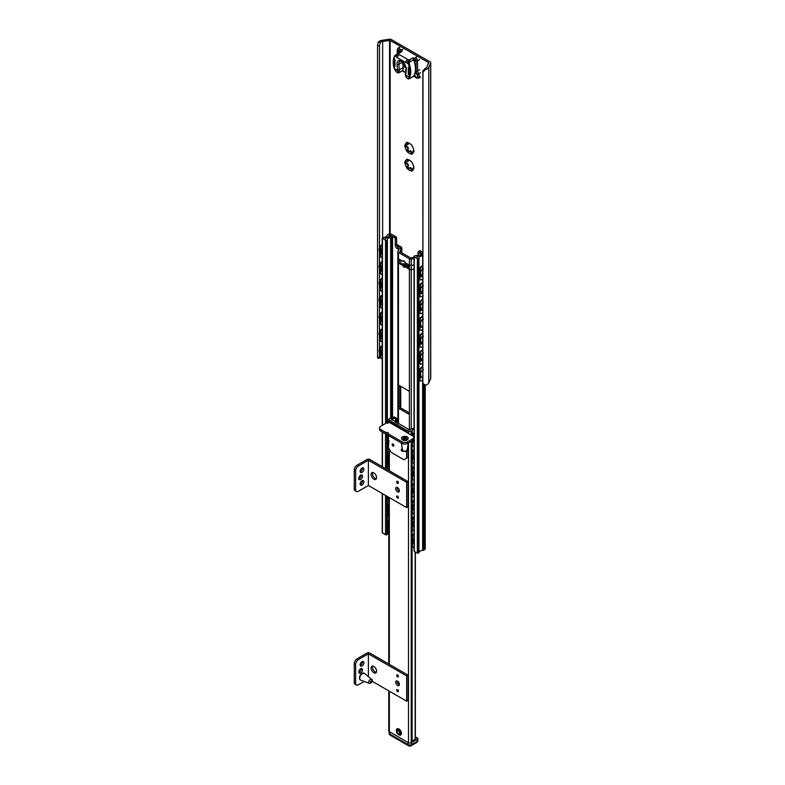 <?xml version="1.0" encoding="UTF-8"?>
<svg xmlns="http://www.w3.org/2000/svg" width="785" height="785" viewBox="0 0 785 785"><rect width="100%" height="100%" fill="white"/><g stroke="black" fill="none" stroke-linecap="round" stroke-linejoin="round"><path stroke-width="1.18" d="M425.529 69.541L422.997 72.004L422.86 70.895L425.382 68.295L425.529 69.541A6.182 3.572 0 0 0 428.796 67.255L430.651 63.271A2.581 1.492 0 0 0 430.739 62.888A2.581 1.492 0 0 0 429.984 61.838L391.529 39.633A2.581 1.492 0 0 0 389.036 39.25L382.138 40.32A6.182 3.572 0 0 0 378.174 42.204L380.342 42.292L379.489 45.854L379.489 357.263L380.342 357.911A4.249 2.453 0 0 1 380.499 357.793M407.955 161.367A1.806 1.04 -120 0 0 407.984 161.357A1.806 1.04 -120 0 0 408.19 161.17A1.806 1.04 -120 0 0 408.171 159.649M406.934 166.852L407.955 166.263A1.806 1.04 -120 0 0 407.984 166.253A1.806 1.04 -120 0 0 408.19 164.585A1.806 1.04 -120 0 0 406.709 163.064L406.237 162.446A6.447 3.719 60 0 1 406.198 161.73M409.005 168.206A6.447 3.719 60 0 1 407.974 166.92L407.915 166.283M412.37 170.188L413.322 167.548L413.901 168.451A6.447 3.719 -120 0 0 413.901 167.058L413.616 166.538A6.123 3.532 -120 0 0 412.292 163.113L412.164 162.583A6.447 3.719 -120 0 0 411.124 161.288L410.712 161.161A6.123 3.532 -120 0 0 408.053 159.62L407.65 159.286A6.447 3.719 -120 0 0 406.61 159.375L408.19 161.17L404.874 161.847A6.447 3.719 -120 0 0 404.874 163.231L408.19 164.585L406.61 167.715A6.447 3.719 -120 0 0 407.65 169.011L410.751 167.774L411.124 171.012A6.447 3.719 -120 0 0 412.164 170.924L411.997 169.638A1.806 1.04 -120 0 0 410.751 167.774A1.806 1.04 -120 0 0 409.849 167.686A1.806 1.04 -120 0 0 409.711 167.804M407.955 144.538A1.806 1.04 -120 0 0 407.984 144.528A1.806 1.04 -120 0 0 408.19 144.332A1.806 1.04 -120 0 0 408.171 142.821M406.934 150.023L407.955 149.435A1.806 1.04 -120 0 0 407.984 149.415A1.806 1.04 -120 0 0 408.19 147.757A1.806 1.04 -120 0 0 406.709 146.226L406.237 145.608A6.447 3.719 60 0 1 406.198 144.901M409.005 151.377A6.447 3.719 60 0 1 407.974 150.092L407.915 149.454M412.37 153.36L413.322 150.72L413.901 151.613A6.447 3.719 -120 0 0 413.901 150.229L413.616 149.709A6.123 3.532 -120 0 0 412.292 146.285L412.164 145.745A6.447 3.719 -120 0 0 411.124 144.46L410.712 144.322A6.123 3.532 -120 0 0 408.053 142.792L407.65 142.448A6.447 3.719 -120 0 0 406.61 142.546L408.19 144.332L404.874 145.019A6.447 3.719 -120 0 0 404.874 146.402L408.19 147.757L406.61 150.877A6.447 3.719 -120 0 0 407.65 152.172L410.751 150.946L411.124 154.184A6.447 3.719 -120 0 0 412.164 154.086L411.997 152.81A1.806 1.04 -120 0 0 410.751 150.946A1.806 1.04 -120 0 0 409.849 150.857A1.806 1.04 -120 0 0 409.711 150.965M408.043 152.31L408.053 152.3A6.123 3.532 -120 0 0 410.712 153.84M413.322 150.72L413.921 151.407M407.984 149.415L406.483 150.347A6.123 3.532 -120 0 1 405.158 146.923M413.322 167.548L413.921 168.235M407.984 166.253L406.483 167.176A6.123 3.532 -120 0 1 405.158 163.751M412.292 153.693A6.123 3.532 -120 0 0 413.616 151.809M406.483 142.929A6.123 3.532 -120 0 0 405.158 144.823M406.483 159.767A6.123 3.532 -120 0 0 405.158 161.661M408.053 169.138A6.123 3.532 -120 0 0 410.712 170.669M412.292 170.531A6.123 3.532 -120 0 0 413.616 168.638M380.342 42.292A4.249 2.453 180 0 1 382.638 41.399L390.155 40.428L428.61 62.623L426.932 66.97A4.249 2.453 180 0 1 425.382 68.295M379.489 45.854L377.556 45.775L378.174 42.204M377.556 45.775L377.556 357.185L379.489 357.263M377.683 358.274L380.342 357.911M422.86 70.895L422.86 382.305L422.997 72.004M430.739 62.888L430.739 378.507A2.581 1.492 180 0 1 430.651 378.89L428.796 382.874A6.182 3.572 180 0 1 425.529 385.16L423.007 383.629L422.86 382.305M378.174 357.823L377.556 357.185M389.34 420.269L408.475 431.318A1.933 1.119 0 0 0 411.212 431.318L411.389 431.21A2.581 1.492 0 0 0 412.115 430.406A3.611 2.08 180 0 1 413.126 429.267L411.752 428.482A5.544 3.199 0 0 0 410.202 430.219L391.244 419.268A5.544 3.199 0 0 0 394.266 418.376L392.892 417.591A3.611 2.08 180 0 1 390.93 418.17A2.581 1.492 0 0 0 389.527 418.591L389.34 418.699A1.933 1.119 0 0 0 388.771 419.484A1.933 1.119 0 0 0 389.34 420.269L389.34 422.379L412.576 435.793A3.866 2.227 -0 0 1 413.705 437.373A3.866 2.227 -0 0 1 412.576 438.943L407.562 441.837L407.562 443.417A3.866 2.227 180 0 1 402.097 443.417L387.976 435.263L387.976 433.683A1.285 0.746 -0 0 0 388.349 433.163A1.285 0.746 -0 0 0 387.554 432.476A1.285 0.746 -0 0 0 386.151 432.633L386.151 434.213A1.285 0.746 180 0 1 387.976 434.213M415.167 551.855L415.167 739.127L413.126 740.677A3.611 2.08 0 0 0 412.115 741.815A2.581 1.492 180 0 1 411.389 742.62L411.212 742.728A1.933 1.119 180 0 1 408.475 742.728L389.34 731.679A1.933 1.119 180 0 1 388.771 730.894L388.771 690.849M396.386 730.943A3.611 2.08 60 0 1 398.908 729A3.611 2.08 60 0 1 401.459 733.416A3.611 2.08 60 0 1 398.908 734.888A3.611 2.08 60 0 1 398.515 734.632M400.507 734.367A2.963 1.707 -120 0 0 400.85 734.25A2.963 1.707 -120 0 0 401.449 733.141M399.143 729.147A2.963 1.707 -120 0 0 397.887 729.118A2.963 1.707 -120 0 0 397.612 729.353M415.167 739.127L415.304 737.733L415.167 739.127M411.752 428.482L413.616 428.757M394.266 418.376L395.493 418.297L395.346 419.004L395.493 418.297L393.834 417.257M414.038 429.091L413.126 429.267M392.892 417.591L393.913 417.375M406.65 701.172L406.65 675.924L368.391 653.827L358.362 659.616A3.866 2.227 120 0 0 355.634 664.355L355.634 683.284A3.866 2.227 120 0 0 356.429 685.06L355.065 684.265A3.866 2.227 -60 0 1 354.261 682.499L354.261 663.56A3.866 2.227 -60 0 1 356.998 658.831L367.017 653.041A1.933 1.119 180 0 1 369.755 653.041L408.023 675.129L408.023 700.387L406.65 701.172L372.168 681.262M356.429 685.06A3.866 2.227 120 0 0 358.362 684.863L364.269 681.458M360.639 668.771A2.64 1.521 120 0 0 358.912 671.096A2.64 1.521 120 0 0 359.324 673.216A2.64 1.521 120 0 0 361.963 671.685A2.64 1.521 120 0 0 361.963 668.643A2.64 1.521 120 0 0 360.639 668.771M362.013 661.667A2.64 1.521 120 0 0 360.286 663.992A2.64 1.521 120 0 0 360.688 666.112A2.64 1.521 120 0 0 363.327 664.591A2.64 1.521 120 0 0 363.327 661.539A2.64 1.521 120 0 0 362.013 661.667M397.809 689.868L398.358 690.81M397.544 691.644A1.207 0.697 -120 0 0 398.368 691.389A1.207 0.697 -120 0 0 397.544 689.662A1.207 0.697 -120 0 0 397.318 689.564A1.207 0.697 -120 0 0 396.69 690.29A1.207 0.697 -120 0 0 397.544 691.644M398.358 676.081L397.809 675.139M397.544 676.915A1.207 0.697 -120 0 0 398.368 676.66A1.207 0.697 -120 0 0 397.544 674.933A1.207 0.697 -120 0 0 397.318 674.835A1.207 0.697 -120 0 0 396.69 675.561A1.207 0.697 -120 0 0 397.544 676.915M376.349 672.352A3.866 2.227 60 0 1 373.287 669.939A3.866 2.227 60 0 1 372.728 666.082M373.856 666.455A3.866 2.227 -120 0 0 371.923 666.259A3.866 2.227 -120 0 0 371.923 670.724A3.866 2.227 -120 0 0 375.789 672.961A3.866 2.227 -120 0 0 376.378 669.86A3.866 2.227 -120 0 0 373.856 666.455M399.359 684.854A2.64 1.521 60 0 1 397.092 680.938M397.544 681.135A2.64 1.521 -120 0 0 396.219 680.997A2.64 1.521 -120 0 0 396.219 684.049A2.64 1.521 -120 0 0 398.858 685.58A2.64 1.521 -120 0 0 399.271 683.46A2.64 1.521 -120 0 0 397.544 681.135M361.09 668.575A2.64 1.521 -60 0 1 358.833 672.49M362.454 661.47A2.64 1.521 -60 0 1 360.197 665.386M368.391 653.827L368.391 676.67L368.391 653.827M406.65 675.924L408.023 675.129M371.119 682.499A0.962 0.559 120 0 0 371.707 680.978A0.962 0.559 120 0 0 371.119 682.499M371.599 679.339L364.583 673.491A3.866 2.227 120 0 0 364.397 673.363A3.866 2.227 120 0 0 362.464 673.559A3.866 2.227 120 0 0 359.942 676.964A3.866 2.227 120 0 0 360.531 680.065A3.866 2.227 120 0 0 360.737 680.153L369.303 683.303A2.306 1.325 120 0 1 368.803 681.508A2.306 1.325 120 0 1 370.334 679.378A2.306 1.325 120 0 1 371.599 679.339C372.551 678.525 372.689 683.578 369.303 683.303M356.429 491.479L355.065 490.694A3.866 2.227 -60 0 1 354.261 488.918L354.261 469.979A3.866 2.227 -60 0 1 356.998 465.25L367.017 459.46A1.933 1.119 180 0 1 369.755 459.46L408.023 481.558L408.023 506.806L406.65 507.591L368.391 485.503L368.391 460.255L358.362 466.035A3.866 2.227 120 0 0 355.634 470.774L355.634 489.712A3.866 2.227 120 0 0 356.429 491.479A3.866 2.227 120 0 0 358.362 491.282L368.391 485.503L368.391 460.255L406.65 482.343L406.65 507.591M360.639 475.19A2.64 1.521 120 0 0 358.912 477.515A2.64 1.521 120 0 0 359.324 479.635A2.64 1.521 120 0 0 361.963 478.114A2.64 1.521 120 0 0 361.963 475.062A2.64 1.521 120 0 0 360.639 475.19M362.013 468.086A2.64 1.521 120 0 0 360.286 470.421A2.64 1.521 120 0 0 360.688 472.531A2.64 1.521 120 0 0 363.327 471.01A2.64 1.521 120 0 0 363.327 467.958A2.64 1.521 120 0 0 362.013 468.086M362.013 480.714A2.64 1.521 120 0 0 360.286 483.04A2.64 1.521 120 0 0 360.688 485.159A2.64 1.521 120 0 0 363.327 483.629A2.64 1.521 120 0 0 363.327 480.587A2.64 1.521 120 0 0 362.013 480.714M397.809 496.287L398.358 497.239M397.544 498.063A1.207 0.697 -120 0 0 398.368 497.808A1.207 0.697 -120 0 0 397.544 496.081A1.207 0.697 -120 0 0 397.318 495.992A1.207 0.697 -120 0 0 396.69 496.719A1.207 0.697 -120 0 0 397.544 498.063M398.358 482.5L397.809 481.558M397.544 483.334A1.207 0.697 -120 0 0 398.368 483.079A1.207 0.697 -120 0 0 397.544 481.352A1.207 0.697 -120 0 0 397.318 481.264A1.207 0.697 -120 0 0 396.69 481.99A1.207 0.697 -120 0 0 397.544 483.334M376.349 478.772A3.866 2.227 60 0 1 373.287 476.358A3.866 2.227 60 0 1 372.728 472.501M373.856 472.874A3.866 2.227 -120 0 0 371.923 472.688A3.866 2.227 -120 0 0 371.923 477.152A3.866 2.227 -120 0 0 375.789 479.38A3.866 2.227 -120 0 0 376.378 476.279A3.866 2.227 -120 0 0 373.856 472.874M399.359 491.273A2.64 1.521 60 0 1 397.092 487.357M397.544 487.554A2.64 1.521 -120 0 0 396.219 487.416A2.64 1.521 -120 0 0 396.219 490.468A2.64 1.521 -120 0 0 398.858 491.999A2.64 1.521 -120 0 0 399.271 489.879A2.64 1.521 -120 0 0 397.544 487.554M361.09 474.994A2.64 1.521 -60 0 1 358.833 478.909M362.454 467.889A2.64 1.521 -60 0 1 360.197 471.805M362.454 480.518A2.64 1.521 -60 0 1 360.197 484.433M406.65 482.343L408.023 481.558M393.805 445.154L393.256 444.212M392.127 444.506A1.207 0.697 -120 0 0 392.873 445.909A1.207 0.697 -120 0 0 393.815 445.733A1.207 0.697 -120 0 0 393.844 445.487A1.207 0.697 -120 0 0 392.765 443.908A1.207 0.697 -120 0 0 392.127 444.506M402.469 449.579A1.207 0.697 -120 0 0 401.871 449.167A1.207 0.697 -120 0 0 401.243 449.766A1.207 0.697 -120 0 0 401.979 451.169A1.207 0.697 -120 0 0 402.921 450.992A1.207 0.697 -120 0 0 402.95 450.845M402.362 449.471L402.607 450.266M402.097 443.417L402.097 441.837L387.976 433.683M386.151 434.213L380.686 431.053A3.866 2.227 180 0 1 379.557 429.474L379.557 427.903A3.866 2.227 -0 0 0 380.686 429.474L380.686 431.053M413.705 437.373L413.705 438.943A3.866 2.227 180 0 1 412.576 440.522L407.562 443.417M379.557 427.903A3.866 2.227 -0 0 1 380.686 426.324L386.151 423.164L389.34 422.379A1.933 1.119 120 0 1 390.312 422.281L406.709 431.75A1.933 1.119 -60 0 1 407.111 432.633M402.097 441.837A3.866 2.227 -0 0 0 407.562 441.837M386.151 432.633L380.686 429.474M388.889 440.522L388.428 447.627L391.165 452.356L403.922 459.725L406.65 458.146L406.65 451.306L408.023 450.521L407.562 449.726M388.428 435.528L388.428 440.787M406.65 458.146L408.023 457.361L408.023 450.521M408.023 444.81L408.023 449.471L407.121 449.982A2.306 1.325 180 0 1 405.943 451.041A2.306 1.325 180 0 1 402.538 450.011L401.321 442.975M405.747 431.848A1.933 1.119 -60 0 1 406.709 431.75M403.421 438.423A1.482 0.854 180 0 1 404.118 437.932A1.482 0.854 180 0 1 406.237 438.423M405.551 438.903A1.482 0.854 180 0 1 403.353 438.158A1.482 0.854 180 0 1 404.118 437.412A1.482 0.854 180 0 1 406.316 438.158A1.482 0.854 180 0 1 405.551 438.903M408.033 438.472A3.218 1.864 180 0 1 408.053 438.687A3.218 1.864 180 0 1 406.385 440.316A3.218 1.864 180 0 1 401.606 438.687A3.218 1.864 180 0 1 401.626 438.472M414.038 257.48A1.933 1.119 0 0 0 413.989 257.49L410.751 257.99L399.82 251.681L400.684 249.816A1.933 1.119 0 0 0 400.752 249.522A1.933 1.119 0 0 0 400.183 248.737L398.456 247.736A2.581 1.492 60 0 1 396.631 244.577L396.631 238.267L395.267 239.052L395.267 245.371A2.581 1.492 -120 0 0 397.082 248.521L398.819 249.522L397.956 251.386A1.933 1.119 0 0 0 397.887 251.681A1.933 1.119 0 0 0 398.456 252.466L409.387 258.785A1.933 1.119 0 0 0 411.252 259.07L414.038 258.638M418.042 254.919L418.042 252.201L419.838 250.611L422.86 252.358M396.631 238.267L396.209 236.972L394.835 237.757L395.267 239.052M408.102 264.349A2.061 1.187 0 0 0 408.426 264.594L409.338 265.124A1.933 1.119 0 0 0 411.222 265.409L414.038 264.957L411.252 265.379A1.933 1.119 180 0 1 409.387 265.095L404.834 262.465A1.285 0.746 -120 0 0 404.265 261.17A1.285 0.746 -120 0 0 403.274 260.826A1.285 0.746 -120 0 0 403.009 261.415L398.456 258.785A1.933 1.119 180 0 1 397.887 257.99L397.887 251.681M418.464 251.396L422.86 253.928M422.86 254.428L422.399 254.693A6.182 3.572 0 0 0 420.152 255.125L417.806 256.469A6.182 3.572 0 0 0 417.394 256.989L416.864 256.685A5.544 3.199 0 0 0 417.787 256.459L420.122 255.105A5.544 3.199 0 0 0 420.74 253.908L421.447 253.467L420.23 252.731L419.367 253.123A1.933 1.119 0 0 0 418.807 253.81A3.611 2.08 180 0 1 415.255 255.704A0.903 0.52 0 0 0 414.627 255.861L414.303 256.047A0.903 0.52 0 0 0 414.303 256.783L417.355 258.54L418.945 258.098A4.249 2.453 180 0 1 422.644 255.792A1.933 1.119 0 0 0 422.86 255.773M405.286 266.409A1.285 0.746 60 0 1 404.373 264.83L402.685 263.858L405.963 263.907A1.285 0.746 -120 0 0 406.385 265.036M407.827 265.379L407.523 265.556A1.285 0.746 -120 0 0 407.788 264.967L407.788 264.172M403.009 261.415L403.922 260.885M404.373 264.83L403.009 265.624A1.285 0.746 -120 0 0 403.568 266.92A1.285 0.746 -120 0 0 404.56 267.263A1.285 0.746 -120 0 0 404.834 266.674L406.198 265.879L407.827 266.822M397.887 257.774A1.933 1.119 0 0 0 397.838 258.02L397.838 262.229A1.933 1.119 180 0 0 398.407 263.014L399.32 263.544A2.061 1.187 180 0 0 399.742 263.731L403.009 265.624M409.387 269.353L409.387 392.392A1.285 0.746 -120 0 0 408.475 390.812L399.369 385.553A1.285 0.746 -120 0 0 398.721 385.494A1.285 0.746 -120 0 0 398.456 386.083L398.456 407.121A1.285 0.746 -120 0 0 399.369 408.7L408.475 413.96A1.285 0.746 -120 0 0 409.122 414.029A1.285 0.746 -120 0 0 409.387 413.43L409.387 429.346M404.834 266.674L408.102 268.558A2.061 1.187 0 0 1 407.827 267.96A2.061 1.187 0 0 1 407.827 267.921L407.827 267.96M414.038 269.167L411.222 269.618A1.933 1.119 180 0 1 409.338 269.334L408.426 268.804A2.061 1.187 180 0 1 408.102 268.558M397.838 258.02A1.933 1.119 0 0 0 398.407 258.805L399.32 259.335A2.061 1.187 0 0 0 399.742 259.521M399.742 263.731A2.061 1.187 0 0 0 400.841 263.888L402.685 263.858M396.209 236.972L391.391 234.185A1.933 1.119 0 0 0 388.663 234.185L387.77 234.695A1.933 1.119 0 0 0 387.221 235.343A4.249 2.453 180 0 1 383.237 237.482L382.462 238.395L385.513 240.161A0.903 0.52 0 0 0 386.789 240.161L387.113 239.974A0.903 0.52 0 0 0 387.378 239.611A3.611 2.08 180 0 1 390.655 237.561A1.933 1.119 0 0 0 391.852 237.237L392.529 236.736L391.342 236.059L390.488 236.452A5.544 3.199 0 0 0 388.418 236.795L386.073 238.149L388.389 236.785A6.182 3.572 0 0 0 389.144 235.49L390.027 234.98L394.835 237.757M390.027 234.98L390.027 236.481M409.387 392.392L409.387 413.43L408.475 413.96M399.82 385.818L399.82 406.336L398.456 407.121L398.456 423.959M409.387 412.91L400.733 407.915A1.285 0.746 60 0 1 399.82 406.336M386.073 238.149A5.544 3.199 0 0 0 385.69 238.679L385.16 238.375A6.182 3.572 0 0 0 386.053 238.14L386.053 238.179M389.144 235.49L389.144 236.619M388.232 532.868A3.611 2.08 0 0 0 387.378 534.192A0.903 0.52 180 0 1 387.113 534.556L386.789 534.732A0.903 0.52 180 0 1 385.513 534.732L382.236 532.662L382.236 493.5M425.215 385.229L425.215 548.754A1.933 1.119 180 0 1 424.646 549.549L423.763 550.059A1.933 1.119 180 0 1 422.644 550.373A4.249 2.453 0 0 0 418.945 552.679L417.355 553.121L414.303 551.355A0.903 0.52 180 0 1 414.038 550.991L414.038 256.41M420.74 253.908L420.74 254.948M415.383 737.252L417.797 738.646A2.581 1.492 180 0 1 417.129 739.313L411.664 742.463A2.581 1.492 180 0 1 411.526 742.541M411.664 742.463L411.664 744.572A2.581 1.492 0 0 1 408.023 744.572L408.023 742.463L389.802 731.944L389.802 734.053L408.023 744.572A2.581 1.492 120 0 0 408.553 745.75A2.581 2.581 0 0 0 411.134 745.75A2.581 1.492 -120 0 0 411.664 744.572L417.129 741.413A2.581 1.492 60 0 1 416.599 742.59A2.581 2.581 0 0 0 417.885 740.363L417.885 738.351M397.082 731.63A1.678 0.971 60 0 1 398.27 730.943A1.678 0.971 60 0 1 399.457 732.994A1.678 0.971 60 0 1 398.27 733.681A1.678 0.971 60 0 1 397.082 731.63M407.641 59.454A2.581 1.492 120 0 0 406.355 60.818A2.581 1.492 120 0 0 405.816 62.614L397.465 57.796A2.581 1.492 -60 0 1 398.005 56A2.581 1.492 -60 0 1 399.29 54.636L408.71 60.003L413.077 57.864L414.254 58.541M406.355 60.818L408.239 61.662L408.71 60.003M405.747 74.035L405.747 75.193L405.747 74.035L405.747 75.193L408.867 76.999A18.683 10.784 -120 0 0 408.445 64.135L408.239 61.662L407.317 63.143L405.816 62.614M408.445 64.135L407.317 63.143M413.077 57.864L413.518 59.719L410.408 61.515A1.933 1.119 -120 0 0 409.907 60.671L408.239 61.662L409.328 62.574L409.309 63.87A19.331 11.157 60 0 1 409.76 77.136L408.867 76.999M410.408 61.515L409.328 62.574M409.76 77.136L408.75 78.922L408.906 77.038M413.469 76.322L408.975 78.892M408.18 78.834L408.75 78.922M397.544 49.161A1.03 0.599 0 0 0 397.239 49.583L398.005 48.13A2.257 1.305 60 0 1 399.575 48.562A2.257 1.305 60 0 1 400.684 50.554L402.048 51.496L398.211 53.714A1.933 1.119 -120 0 0 397.544 53.527A1.933 1.119 -120 0 0 397.239 53.615L397.239 53.615A1.933 1.119 -120 0 0 397.043 53.802M398.211 53.714L399.29 54.636M397.544 53.527L396.209 54.714L398.348 54.018M394.678 55.863L396.209 54.714L394.884 55.539A0.648 0.5 30.1 0 0 394.737 55.686L394.737 55.686A0.648 0.5 30.1 0 0 394.835 56.275A18.683 10.784 -120 0 0 394.423 68.658L397.544 70.464A5.152 2.973 -120 0 0 397.524 69.875L397.024 64.449A6.574 3.797 60 0 1 401.645 61.151A6.574 3.797 60 0 1 406.257 69.777L405.766 74.634A5.152 2.973 -120 0 0 405.747 75.193L406.473 77.538M398.005 56L396.209 54.714L395.974 56.589L394.835 56.275M397.465 57.796L395.974 56.589M394.433 68.285L395.964 71.553L397.436 72.711M395.964 71.553L397.288 72.622M402.872 64.301L403.166 67.539A6.447 3.719 60 0 1 402.577 70.424L398.319 72.966L397.544 70.464L399.369 70.356L398.181 72.622M398.505 72.936L402.371 70.719L405.217 72.357A7.732 4.465 -120 0 1 405.551 72.465M405.374 74.752L406.159 77.224L407.454 78.5M402.577 70.424L404.991 72.24A7.987 4.612 60 0 1 405.551 72.436M402.048 51.496L400.428 51.781L394.737 55.686C392.932 59.032 392.765 63.33 394.256 68.56M409.907 60.671A1.933 1.119 -120 0 0 409.24 60.082M413.577 76.037L416.384 78.009A1.03 0.599 -60 0 1 416.178 77.538A2.512 1.452 60 0 1 414.401 74.604A19.331 11.157 -120 0 1 413.558 76.027L416.178 77.538A2.512 1.452 60 0 0 417.836 77.165A2.512 1.452 60 0 0 417.335 74.595A4.896 2.826 60 0 1 416.128 70.876L416.128 60.73A1.227 0.706 60 0 1 415.265 61.23A1.227 0.706 60 0 1 414.401 59.729A1.227 0.706 60 0 1 414.421 59.513A1.285 0.746 60 0 1 413.558 59.827A19.331 11.157 -120 0 1 414.902 73.319L414.401 74.604M412.714 441.729L413.774 441.651L413.499 442.19L412.871 440.748M411.85 455.408L411.723 456.016A3.464 2.002 -60 0 0 411.723 456.88L411.85 457.361M414.038 457.743L413.352 458.175M411.85 472.246L411.723 472.845A3.464 2.002 -60 0 0 411.723 473.708L411.85 474.189M414.038 475.543A3.218 3.218 0 0 1 413.185 474.935L414.038 474.562L413.352 475.013M411.85 489.075L411.723 489.683A3.464 2.002 -60 0 0 411.723 490.546L411.85 491.027M414.038 492.372A3.218 3.218 0 0 1 413.185 491.763L414.038 491.39L413.352 491.842M411.85 505.913L411.723 506.511A3.464 2.002 -60 0 0 411.723 507.375L411.85 507.856M413.195 508.611L414.038 508.219L413.352 508.68M411.85 522.741L411.723 523.35A3.464 2.002 -60 0 0 411.723 524.213L411.85 524.694M413.195 525.44L414.038 525.057L413.352 525.508M413.499 437.981L413.774 437.441M413.499 454.809L413.165 455.388L413.499 454.809M413.705 458.195L413.499 459.019L412.871 457.586M413.499 471.648L413.165 472.227L413.499 471.648M413.705 475.023L413.499 475.857L412.871 474.415M413.499 488.476L413.165 489.055L413.499 488.476M413.705 491.861L413.499 492.686L412.871 491.253M413.499 505.314L413.165 505.893L413.499 505.314M413.705 508.69L413.499 509.524L412.871 508.081M413.499 522.143L413.165 522.722L413.499 522.143M413.705 525.518L413.499 526.352L412.871 524.92M388.153 423.056L388.153 422.536A2.581 1.492 -60 0 1 388.771 420.593M387.613 423.164L387.613 422.222A2.581 1.492 120 0 1 388.771 419.582M396.445 422.801A1.285 0.746 -120 0 0 396.15 422.458L397.445 418.748L394.276 416.913L390.989 418.17M411.85 440.944L411.85 444.624A2.581 1.492 120 0 0 412.38 445.811A2.581 1.492 120 0 0 412.684 445.909M414.038 432.839L413.666 433.055A2.581 1.492 120 0 0 411.958 435.43M388.771 449.01A2.581 1.492 -60 0 1 388.693 448.961A2.581 1.492 -60 0 1 388.153 447.784L388.153 439.364A2.581 1.492 -60 0 1 388.428 438.099M388.153 447.784L387.613 447.47A2.581 1.492 120 0 0 388.143 448.647A2.581 1.492 120 0 0 388.447 448.755M387.613 447.47L387.613 439.05A2.581 1.492 120 0 1 388.428 436.823M414.038 449.668L413.666 449.883A2.581 1.492 120 0 0 411.85 453.043L411.85 461.462A2.581 1.492 120 0 0 412.38 462.64A2.581 1.492 120 0 0 412.684 462.748M388.771 465.839A2.581 1.492 -60 0 1 388.693 465.799A2.581 1.492 -60 0 1 388.153 464.612L388.153 456.203A2.581 1.492 -60 0 1 388.771 454.26M388.153 464.612L387.613 464.298A2.581 1.492 120 0 0 388.143 465.485A2.581 1.492 120 0 0 388.447 465.584M387.613 464.298L387.613 455.889A2.581 1.492 120 0 1 388.771 453.249M414.038 466.506L413.666 466.722A2.581 1.492 120 0 0 411.85 469.881L411.85 478.291A2.581 1.492 120 0 0 412.38 479.478A2.581 1.492 120 0 0 412.684 479.576M414.038 483.334L413.666 483.55A2.581 1.492 120 0 0 411.85 486.71L411.85 495.129A2.581 1.492 120 0 0 412.38 496.306A2.581 1.492 120 0 0 412.684 496.414M388.771 499.505A2.581 1.492 -60 0 1 388.693 499.466A2.581 1.492 -60 0 1 388.153 498.279L388.153 496.915M388.153 498.279L387.613 497.965A2.581 1.492 120 0 0 388.143 499.142A2.581 1.492 120 0 0 388.447 499.25M387.613 497.965L387.613 496.601M414.038 500.173L413.666 500.388A2.581 1.492 120 0 0 411.85 503.538L411.85 511.957A2.581 1.492 120 0 0 412.38 513.135A2.581 1.492 120 0 0 412.684 513.243M388.771 516.334A2.581 1.492 -60 0 1 388.693 516.294A2.581 1.492 -60 0 1 388.153 515.117L388.153 506.698A2.581 1.492 -60 0 1 388.771 504.765M395.434 418.219L396.906 419.062L395.444 422.212M388.153 515.117L387.613 514.803A2.581 1.492 120 0 0 388.143 515.981A2.581 1.492 120 0 0 388.447 516.088M387.613 514.803L387.613 506.384A2.581 1.492 120 0 1 388.771 503.744M414.038 517.001L413.666 517.217A2.581 1.492 120 0 0 411.85 520.377L411.85 528.796A2.581 1.492 120 0 0 412.38 529.973A2.581 1.492 120 0 0 412.684 530.081M412.498 435.744A2.581 1.492 -60 0 1 414.038 433.477M414.038 446.086A2.581 1.492 -60 0 1 412.93 446.125A2.581 1.492 -60 0 1 412.39 444.948L412.39 440.63M414.038 462.914A2.581 1.492 -60 0 1 412.93 462.954A2.581 1.492 -60 0 1 412.39 461.776L412.39 453.357A2.581 1.492 -60 0 1 414.038 450.315M414.038 479.753A2.581 1.492 -60 0 1 412.93 479.792A2.581 1.492 -60 0 1 412.39 478.605L412.39 470.195A2.581 1.492 -60 0 1 414.038 467.144M414.038 496.581A2.581 1.492 -60 0 1 412.93 496.62A2.581 1.492 -60 0 1 412.39 495.443L412.39 487.024A2.581 1.492 -60 0 1 414.038 483.982M414.038 513.419A2.581 1.492 -60 0 1 412.93 513.459A2.581 1.492 -60 0 1 412.39 512.271L412.39 503.862A2.581 1.492 -60 0 1 414.038 500.81M414.038 530.248A2.581 1.492 -60 0 1 412.93 530.287A2.581 1.492 -60 0 1 412.39 529.11L412.39 520.69A2.581 1.492 -60 0 1 414.038 517.649M411.85 539.58L411.723 540.178A3.464 2.002 -60 0 0 411.723 541.042L411.85 541.522M412.871 541.748L413.499 543.191L413.774 542.641L412.714 542.729M413.774 538.432L413.165 539.56L413.774 538.432M413.195 542.268L414.038 541.885L413.705 542.356M388.771 533.172A2.581 1.492 -60 0 1 388.693 533.133A2.581 1.492 -60 0 1 388.153 531.945L387.613 531.631A2.581 1.492 120 0 0 388.143 532.809A2.581 1.492 120 0 0 388.447 532.917M387.613 531.631L387.613 523.212A2.581 1.492 120 0 1 388.771 520.583M414.038 547.086A2.581 1.492 -60 0 1 412.93 547.125A2.581 1.492 -60 0 1 412.39 545.938L412.39 537.529A2.581 1.492 -60 0 1 414.038 534.477M414.038 533.839L413.666 534.055A2.581 1.492 120 0 0 411.85 537.205L411.85 545.624A2.581 1.492 120 0 0 412.38 546.802A2.581 1.492 120 0 0 412.684 546.909M388.153 531.945L388.153 523.536A2.581 1.492 -60 0 1 388.771 521.593M410.908 429.11L408.416 429.532A1.285 0.746 -120 0 0 408.112 429.532M408.75 429.905L410.476 429.64M420.044 372.139L418.837 373.66A4.347 2.11 113.1 0 0 418.837 376.035L420.044 377.359M422.409 377.399A4.563 2.218 -66.9 0 1 420.701 377.654L420.613 372.826M420.897 376.859L420.053 377.369M422.86 379.646L421.506 380.696A2.581 1.256 -66.9 0 1 420.495 380.97A2.581 1.256 -66.9 0 1 419.975 379.793L419.975 374.739A4.563 2.218 -66.9 0 1 420.691 372.404L420.691 372.404A4.563 2.218 -66.9 0 1 422.86 369.627M381.471 352.082A4.347 2.855 128 0 0 381.471 354.457L381.638 349.963L381.814 355.173M381.696 351.327L381.716 351.965M381.638 355.183L382.53 354.712M382.236 349.933L381.638 349.963M381.628 349.933L381.618 349.933A4.563 2.993 128 0 1 382.236 349.168M420.044 355.301L418.837 356.832A4.347 2.11 113.1 0 0 418.837 359.196L420.044 360.531M422.86 360.217A4.563 2.218 -66.9 0 1 420.701 360.815L420.613 355.998M422.86 358.225L420.053 360.541M422.359 358.49L422.86 357.95M422.86 362.817L421.506 363.867A2.581 1.256 -66.9 0 1 420.495 364.132A2.581 1.256 -66.9 0 1 419.975 362.955L419.975 357.901A4.563 2.218 -66.9 0 1 420.691 355.576L420.691 355.576A4.563 2.218 -66.9 0 1 422.86 352.789M381.471 335.254A4.347 2.855 128 0 0 381.471 337.619L381.638 333.125L381.814 338.345M381.696 334.488L381.716 335.126M381.638 338.355L382.53 337.874M382.236 333.095L381.638 333.125M381.628 333.095L381.618 333.095A4.563 2.993 128 0 1 382.236 332.34M381.618 333.115A4.563 2.993 128 0 0 381.618 338.345A4.563 2.993 128 0 0 381.991 338.521L381.647 338.364M420.044 338.472L418.837 339.993A4.347 2.11 113.1 0 0 418.837 342.368L420.044 343.693M422.86 343.388A4.563 2.218 -66.9 0 1 420.701 343.987L420.613 339.159M422.86 341.387L420.053 343.702M422.359 341.661L422.86 341.122M422.86 345.979L421.506 347.039A2.581 1.256 -66.9 0 1 420.495 347.304A2.581 1.256 -66.9 0 1 419.975 346.126L419.975 341.073A4.563 2.218 -66.9 0 1 420.691 338.737L420.691 338.737A4.563 2.218 -66.9 0 1 422.86 335.96M382.236 321.772L381.471 320.79L381.638 316.296L381.814 321.507M382.53 321.045L381.647 321.526L381.471 320.79A4.347 2.855 128 0 1 381.471 318.416M381.696 317.66L381.716 318.298M382.236 316.267L381.618 316.276A4.563 2.993 128 0 0 381.618 321.516L381.628 321.526A4.563 2.993 128 0 0 381.991 321.693A4.563 2.993 128 0 0 382.167 321.742M382.236 315.511A4.563 2.993 128 0 0 381.628 316.267L381.638 316.296M420.044 321.644L418.837 323.165A4.347 2.11 113.1 0 0 418.837 325.53L420.044 326.864M422.409 326.903A4.563 2.218 -66.9 0 1 420.701 327.149L420.613 322.331M420.897 326.364L420.053 326.874M422.86 329.15L421.506 330.2A2.581 1.256 -66.9 0 1 420.495 330.465A2.581 1.256 -66.9 0 1 419.975 329.298L419.975 324.234A4.563 2.218 -66.9 0 1 420.691 321.909L420.691 321.909A4.563 2.218 -66.9 0 1 422.86 319.122M382.236 299.428L381.618 299.448A4.563 2.993 128 0 0 381.618 304.688L381.618 304.688A4.563 2.993 128 0 0 381.991 304.855L381.638 299.458L381.814 304.678M382.53 304.207L381.647 304.698L381.471 303.952A4.347 2.855 128 0 1 381.471 301.587M381.696 300.832L381.716 301.46M382.236 298.673A4.563 2.993 128 0 0 381.628 299.428L381.638 299.458M420.044 304.806L418.837 306.327A4.347 2.11 113.1 0 0 418.837 308.701L420.044 310.036M422.86 309.722A4.563 2.218 -66.9 0 1 420.701 310.32L420.613 305.502M422.86 307.73L420.053 310.036M422.359 307.995L422.86 307.455M422.86 312.322L421.506 313.372A2.581 1.256 -66.9 0 1 420.495 313.637A2.581 1.256 -66.9 0 1 419.975 312.459L419.975 307.406A4.563 2.218 -66.9 0 1 420.691 305.071L420.691 305.071A4.563 2.218 -66.9 0 1 422.86 302.294M382.236 282.6L381.618 282.61A4.563 2.993 128 0 0 381.618 287.85L381.618 287.85A4.563 2.993 128 0 0 381.991 288.026L381.638 282.629L381.814 287.84M382.53 287.379L381.647 287.869L381.471 287.124A4.347 2.855 128 0 1 381.471 284.749M381.696 283.993L381.716 284.631M382.236 281.844A4.563 2.993 128 0 0 381.628 282.6L381.638 282.629M420.044 287.977L418.837 289.498A4.347 2.11 113.1 0 0 418.837 291.863L420.044 293.197M422.86 292.884A4.563 2.218 -66.9 0 1 420.701 293.492L420.613 288.664M422.86 290.892L420.053 293.207M422.359 291.166L422.86 290.617M422.86 295.484L421.506 296.534A2.581 1.256 -66.9 0 1 420.495 296.799A2.581 1.256 -66.9 0 1 419.975 295.631L419.975 290.538A4.563 2.218 -66.9 0 1 420.691 288.242L420.691 288.242A4.563 2.218 -66.9 0 1 422.86 285.455M382.236 265.762L381.618 265.781A4.563 2.993 128 0 0 381.618 271.021L381.618 271.021A4.563 2.993 128 0 0 381.991 271.188L381.638 265.801L381.814 271.011M382.53 270.55L381.647 271.031L381.471 270.285A4.347 2.855 128 0 1 381.471 267.921M381.696 267.165L381.716 267.793M382.236 261.258A2.581 1.688 128 0 0 380.185 264.241L380.185 267.567A4.573 3.003 128 0 0 380.185 269.334L380.647 269.687A4.573 3.003 128 0 1 380.647 267.921A4.573 3.003 -52 0 1 382.236 264.987A4.563 2.993 128 0 0 381.628 265.762L381.638 265.801M382.472 337.854L381.167 337.992M419.975 359.599A4.563 2.218 -66.9 0 0 420.691 360.815L420.897 360.03M382.472 321.026L381.167 321.163M419.975 342.77A4.563 2.218 -66.9 0 0 420.691 343.987L420.897 343.192M382.472 304.188L381.167 304.325M419.975 325.932A4.563 2.218 -66.9 0 0 420.691 327.149L420.937 326.393M382.472 287.359L381.167 287.496M419.975 309.104A4.563 2.218 -66.9 0 0 420.691 310.32L420.897 309.525M382.472 270.531L381.167 270.658M420.495 296.799L419.877 296.534A2.581 1.256 113.1 0 1 419.357 295.366L419.357 292.04L419.975 292.305A4.573 2.218 113.1 0 1 419.975 290.538L419.357 290.273L419.357 286.947L419.975 287.212L419.975 292.265A4.563 2.218 -66.9 0 0 420.691 293.482L420.897 292.697M382.472 354.692L381.167 354.83M419.975 376.427A4.563 2.218 -66.9 0 0 420.691 377.644L420.937 376.898M382.236 328.591A2.581 1.688 128 0 0 380.185 331.574L380.647 335.254A4.573 3.003 128 0 0 380.647 337.02L380.185 336.667L380.185 339.983A2.581 1.688 128 0 0 380.676 341.132A2.581 1.688 128 0 0 380.931 341.289M419.975 357.901L419.357 357.597L419.357 354.28L419.975 354.545A2.581 1.256 -66.9 0 1 421.506 351.238L422.86 350.188M422.86 349.443L420.888 350.974A2.581 1.256 113.1 0 0 419.357 354.28M419.357 357.597A4.573 2.218 113.1 0 0 419.357 359.373L419.357 362.69A2.581 1.256 113.1 0 0 419.877 363.867L420.495 364.132M382.236 311.763A2.581 1.688 128 0 0 380.185 314.736L380.647 318.425A4.573 3.003 128 0 0 380.647 320.192L380.185 319.829L380.185 323.155A2.581 1.688 128 0 0 380.676 324.303A2.581 1.688 128 0 0 380.931 324.45M419.975 341.073L419.357 340.768L419.357 337.442L419.975 337.707A2.581 1.256 -66.9 0 1 421.506 334.41L422.86 333.36M422.86 332.604L420.888 334.145A2.581 1.256 113.1 0 0 419.357 337.442M419.357 340.768A4.573 2.218 113.1 0 0 419.357 342.535L419.357 345.861A2.581 1.256 113.1 0 0 419.877 347.039L420.495 347.304M382.236 294.924A2.581 1.688 128 0 0 380.185 297.908L380.647 301.587A4.573 3.003 128 0 0 380.647 303.353L380.185 303L380.185 306.327A2.581 1.688 128 0 0 380.676 307.465A2.581 1.688 128 0 0 380.931 307.622M419.975 324.234L419.357 323.94L419.357 320.614L419.975 320.879A2.581 1.256 -66.9 0 1 421.506 317.572L422.86 316.522M422.86 315.776L420.888 317.307A2.581 1.256 113.1 0 0 419.357 320.614M419.357 323.94A4.573 2.218 113.1 0 0 419.357 325.706L419.357 329.023A2.581 1.256 113.1 0 0 419.877 330.2L420.495 330.465M382.236 278.096A2.581 1.688 128 0 0 380.185 281.069L380.647 284.759A4.573 3.003 128 0 0 380.647 286.525L380.185 286.162L380.185 289.488A2.581 1.688 128 0 0 380.676 290.636A2.581 1.688 128 0 0 380.931 290.784M419.975 307.406L419.357 307.102L419.357 303.775L419.975 304.04A2.581 1.256 -66.9 0 1 421.506 300.743L422.86 299.693M422.86 298.938L420.888 300.478A2.581 1.256 113.1 0 0 419.357 303.775M419.278 308.269A4.563 2.218 113.1 0 1 419.357 307.092A4.573 2.218 113.1 0 0 419.357 308.868L419.357 312.195A2.581 1.256 113.1 0 0 419.877 313.372L420.495 313.637M380.185 269.334L380.185 272.66A2.581 1.688 128 0 0 380.676 273.798A2.581 1.688 128 0 0 380.931 273.955M422.86 282.109L420.888 283.64A2.581 1.256 113.1 0 0 419.357 286.947M419.278 291.441A4.563 2.218 113.1 0 1 419.357 290.264A4.573 2.218 113.1 0 0 419.357 292.04M382.236 345.429A2.581 1.688 128 0 0 380.185 348.403L380.647 352.092A4.573 3.003 128 0 0 380.647 353.858L380.185 353.495L380.185 356.822A2.581 1.688 128 0 0 380.676 357.97A2.581 1.688 128 0 0 380.931 358.117M419.975 374.739L419.357 374.435L419.357 371.109L419.975 371.374A2.581 1.256 -66.9 0 1 421.506 368.077L422.86 367.027M422.86 366.271L420.888 367.812A2.581 1.256 113.1 0 0 419.357 371.109M419.278 375.603A4.563 2.218 113.1 0 1 419.357 374.425A4.573 2.218 113.1 0 0 419.357 376.201L419.357 379.528A2.581 1.256 113.1 0 0 419.877 380.696L420.495 380.97M419.357 376.201L419.975 376.466L419.975 371.374M419.357 359.373L419.975 359.638L419.975 354.545M419.357 342.535L419.975 342.8L419.975 337.707M419.357 325.706L419.975 325.971L419.975 320.879M419.357 308.868L419.975 309.133L419.975 304.04M419.975 287.212A2.581 1.256 -66.9 0 1 421.506 283.915L422.86 282.865M380.185 351.729A4.573 3.003 128 0 0 380.185 353.495M380.185 334.901A4.573 3.003 128 0 0 380.185 336.667M380.185 318.062A4.573 3.003 128 0 0 380.185 319.829M380.185 301.234A4.573 3.003 128 0 0 380.185 303M380.185 284.396A4.573 3.003 128 0 0 380.185 286.162M382.236 261.876A2.581 1.688 -52 0 0 380.647 264.594L380.647 267.921L380.185 267.567M382.236 349.148A4.573 3.003 -52 0 0 380.647 352.092L380.647 348.766A2.581 1.688 -52 0 1 382.236 346.038M382.236 358.549A2.581 1.688 -52 0 1 381.137 358.323A2.581 1.688 -52 0 1 380.647 357.185L380.647 353.858A4.573 3.003 -52 0 0 382.177 355.419M382.236 332.32A4.573 3.003 -52 0 0 380.647 335.254L380.647 331.927A2.581 1.688 -52 0 1 382.236 329.209M382.236 341.71A2.581 1.688 -52 0 1 381.137 341.495A2.581 1.688 -52 0 1 380.647 340.347L380.647 337.02A4.573 3.003 -52 0 0 382.177 338.59M382.236 315.482A4.573 3.003 -52 0 0 380.647 318.425L380.647 315.099A2.581 1.688 -52 0 1 382.236 312.371M382.236 324.882A2.581 1.688 -52 0 1 381.137 324.656A2.581 1.688 -52 0 1 380.647 323.518L380.647 320.192A4.573 3.003 -52 0 0 382.177 321.762M382.236 298.653A4.573 3.003 -52 0 0 380.647 301.587L380.647 298.261A2.581 1.688 -52 0 1 382.236 295.543M382.236 308.054A2.581 1.688 -52 0 1 381.137 307.828A2.581 1.688 -52 0 1 380.647 306.68L380.647 303.353A4.573 3.003 -52 0 0 382.177 304.923M382.236 281.815A4.573 3.003 -52 0 0 380.647 284.759L380.647 281.432A2.581 1.688 -52 0 1 382.236 278.704M382.236 291.215A2.581 1.688 -52 0 1 381.137 291A2.581 1.688 -52 0 1 380.647 289.851L380.647 286.525A4.573 3.003 -52 0 0 382.177 288.095M382.236 274.387A2.581 1.688 -52 0 1 381.137 274.161A2.581 1.688 -52 0 1 380.647 273.013L380.647 269.687A4.573 3.003 -52 0 0 382.177 271.257M419.975 374.7A4.573 2.218 113.1 0 0 419.975 376.466M419.975 357.872A4.573 2.218 113.1 0 0 419.975 359.638M419.975 341.033A4.573 2.218 113.1 0 0 419.975 342.8M419.975 324.205A4.573 2.218 113.1 0 0 419.975 325.971M419.975 307.367A4.573 2.218 113.1 0 0 419.975 309.133M420.044 271.139L418.837 272.66A4.347 2.11 113.1 0 0 418.837 275.035L420.044 276.369M422.86 276.055A4.563 2.218 -66.9 0 1 420.701 276.654L420.613 271.836M422.86 274.063L420.053 276.369M422.359 274.328L422.86 273.788M422.86 278.655L421.506 279.705A2.581 1.256 -66.9 0 1 420.495 279.97A2.581 1.256 -66.9 0 1 419.975 278.793L419.975 273.7A4.563 2.218 -66.9 0 1 420.691 271.404L420.691 271.404A4.563 2.218 -66.9 0 1 422.86 268.627M381.696 250.327L381.618 248.943A4.563 2.993 128 0 0 381.618 254.183L381.618 254.183A4.563 2.993 128 0 0 381.991 254.36L381.471 251.082L381.638 248.963L382.236 248.933M382.53 253.712L381.647 254.203L381.471 253.457A4.347 2.855 128 0 1 381.471 251.092M381.716 250.964L381.814 254.173M382.236 244.429A2.581 1.688 128 0 0 380.185 247.403L380.185 250.729A4.573 3.003 128 0 0 380.185 252.495L380.647 252.858A4.573 3.003 128 0 1 380.647 251.092A4.573 3.003 -52 0 1 382.236 248.148A4.563 2.993 128 0 0 381.628 248.933L381.638 248.963M382.472 253.692L381.167 253.83M420.495 279.97L419.877 279.705A2.581 1.256 113.1 0 1 419.357 278.528L419.357 275.201L419.975 275.466A4.573 2.218 113.1 0 1 419.975 273.7L419.357 273.435L419.357 270.109L419.975 270.374L419.975 275.437A4.563 2.218 -66.9 0 0 420.691 276.654L420.897 275.869M380.185 252.495L380.185 255.822A2.581 1.688 128 0 0 380.676 256.97A2.581 1.688 128 0 0 380.931 257.117M422.86 265.281L420.888 266.812A2.581 1.256 113.1 0 0 419.357 270.109M419.278 274.603A4.563 2.218 113.1 0 1 419.357 273.425A4.573 2.218 113.1 0 0 419.357 275.201M419.975 270.374A2.581 1.256 -66.9 0 1 421.506 267.077L422.86 266.027M382.236 245.038A2.581 1.688 -52 0 0 380.647 247.766L380.647 251.092L380.185 250.729M382.236 257.549A2.581 1.688 -52 0 1 381.137 257.333A2.581 1.688 -52 0 1 380.647 256.185L380.647 252.858A4.573 3.003 -52 0 0 382.177 254.428M401.822 252.839L401.822 248.423A1.285 0.746 -120 0 0 400.909 246.843L396.631 244.37M396.67 245.018L400.37 247.157A1.285 0.746 60 0 1 401.282 248.737L401.282 252.525M404.55 263.819L405.835 263.858M407.827 266.4L406.11 265.409L407.022 265.938L407.827 265.467M406.237 145.608L404.874 146.402M407.768 142.487L406.767 143.066M407.974 150.092L406.61 150.877M408.946 151.426L407.65 152.172M406.709 146.226L405.521 146.913M411.997 152.81L410.81 153.497M412.351 153.477L411.124 154.184M408.946 168.255L407.65 169.011M406.237 162.446L404.874 163.231M406.709 163.064L405.521 163.741M407.768 159.316L406.767 159.895M407.974 166.92L406.61 167.715M411.997 169.638L410.81 170.325M412.351 170.306L411.124 171.012M428.61 62.623L428.61 63.349M390.155 40.428L390.155 233.861M382.638 41.399L382.638 237.669M428.796 67.255L428.796 382.874M389.537 40.329L389.537 233.901M430.651 63.271L430.651 378.89M389.34 449.206L389.34 470.774M389.34 497.602L389.34 664.355M389.34 691.183L389.34 731.679M408.475 431.318L408.475 433.428M408.475 442.887L408.475 742.728M395.493 418.297L395.493 422.104M391.244 419.268L391.244 419.789M411.212 431.318L411.212 434.998M411.212 441.317L411.212 742.728M411.389 431.21L411.389 435.106M411.389 441.209L411.389 742.62M412.115 430.406L412.115 434.959M412.115 445.566L412.115 451.797M412.115 462.404L412.115 468.625M412.115 479.233L412.115 485.464M412.115 496.071L412.115 502.292M412.115 512.899L412.115 519.13M412.115 529.738L412.115 535.959M412.115 546.566L412.115 741.815M415.304 551.933L415.304 737.733M354.261 682.499L355.634 683.284M355.634 664.355L354.261 663.56M356.998 658.831L358.362 659.616M371.119 682.548A1.02 0.589 120 0 0 371.119 680.87A1.02 0.589 120 0 0 371.119 682.548M364.26 673.294A3.866 2.227 120 0 0 364.122 673.206A3.866 2.227 120 0 0 362.189 673.402A3.866 2.227 120 0 0 359.667 676.807A3.866 2.227 120 0 0 360.256 679.898A3.866 2.227 120 0 0 360.403 679.977M362.101 673.452A3.611 2.08 120 0 0 362.013 673.501A3.611 2.08 120 0 0 359.461 678.024M354.261 488.918L355.634 489.712M355.634 470.774L354.261 469.979M356.998 465.25L358.362 466.035M412.576 440.522L412.576 438.943M407.062 436.921A3.218 1.864 180 0 1 408.053 438.265A3.218 1.864 180 0 1 406.385 439.894A3.218 1.864 180 0 1 401.606 438.265A3.218 1.864 180 0 1 402.597 436.921M403.343 436.597A3.091 1.786 180 0 1 407.543 437.294A3.091 1.786 180 0 1 406.326 439.718A3.091 1.786 180 0 1 402.126 439.021A3.091 1.786 180 0 1 403.343 436.597M398.456 247.736L397.082 248.521M396.631 244.577L395.267 245.371M398.456 252.466L398.456 258.785M409.387 258.785L409.387 265.095M411.252 259.07L411.252 265.379M400.684 249.816L400.684 252.181M405.963 263.907L405.963 263.122M398.456 263.044L398.456 386.083L399.369 385.553M398.407 263.014L398.407 258.805M399.32 263.544L399.32 259.335M400.841 263.888L400.841 260.159M405.492 263.799L405.492 262.847M408.426 268.804L408.426 264.594M409.338 269.334L409.338 265.124M411.252 428.816L411.222 265.409M400.684 386.318L400.684 407.886M400.752 386.357L400.752 407.925L399.369 408.7M392.529 236.844L392.529 417.277L392.569 236.795M391.852 237.237L391.852 417.669M390.655 237.561L390.655 418.209M387.378 239.611L387.378 423.164M387.378 434.017L387.378 469.636M387.378 496.463L387.378 534.192M387.113 239.974L387.113 423.164M387.113 433.997L387.113 469.479M387.113 496.306L387.113 534.556M386.789 240.161L386.789 423.164M386.789 434.007L386.789 469.302M386.789 496.13L386.789 534.732M385.513 240.161L385.513 423.537M385.513 433.84L385.513 468.566M385.513 495.394L385.513 534.732M382.462 238.395L382.462 425.293M382.462 432.084L382.462 466.8M382.462 493.628L382.462 532.976M424.646 385.229L424.646 549.549M423.763 384.876L423.763 550.059M422.644 255.792L422.644 265.438M422.644 269.019L422.644 273.994M422.644 278.812L422.644 282.276M422.644 285.848L422.644 290.823M422.644 295.651L422.644 299.105M422.644 302.686L422.644 307.661M422.644 312.479L422.644 315.943M422.644 329.317L422.644 332.771M422.644 336.353L422.644 341.328M422.644 346.146L422.644 349.61M422.644 353.181L422.644 358.156M422.644 362.984L422.644 366.438M422.644 379.812L422.644 550.373M418.945 258.098L418.945 272.267M418.945 275.29L418.945 289.096M418.945 292.118L418.945 305.934M418.945 308.956L418.945 322.763M418.945 325.785L418.945 339.601M418.945 342.623L418.945 356.429M418.945 359.451L418.945 373.267M418.945 376.29L418.945 552.679M418.719 258.393L418.719 273.396M418.719 274.485L418.719 290.234M418.719 291.313L418.719 307.063M418.719 308.152L418.719 323.901M418.719 324.98L418.719 340.729M418.719 341.818L418.719 357.567M418.719 358.647L418.719 374.396M418.719 375.475L418.719 552.964M418.454 258.54L418.454 553.121M417.355 258.54L417.355 553.121M414.303 256.783L414.303 551.355M421.417 253.526L421.417 254.811M417.129 739.313L417.129 741.413A2.581 1.492 0 0 0 417.885 740.363M390.331 735.231A2.581 1.492 -60 0 1 389.802 734.053A2.581 1.492 0 0 1 389.046 732.994A2.581 2.581 0 0 0 390.331 735.231L408.553 745.75M396.503 731.139A2.895 1.678 60 0 1 396.494 730.972A2.895 1.678 60 0 1 397.092 729.648A2.895 1.678 60 0 1 398.545 729.785A2.895 1.678 60 0 1 400.595 733.337A2.895 1.678 60 0 1 399.997 734.662A2.895 1.678 60 0 1 398.407 734.436M396.494 731.286A2.512 1.452 60 0 1 398.27 730.266A2.512 1.452 60 0 1 400.046 733.337A2.512 1.452 60 0 1 398.27 734.367A2.512 1.452 60 0 1 396.494 731.286M394.963 59.513L394.992 66.49M394.639 58.993L394.09 59.061L394.992 59.709M394.58 59.032L394.453 59.111A18.035 10.411 -120 0 0 394.453 66.254L394.09 66.303A18.3 10.568 60 0 1 394.09 59.061M394.914 65.989L394.933 66.647M394.992 66.696L394.09 66.303M408.288 74.379L408.288 67.392L409.191 67.775A18.3 10.568 60 0 1 409.191 75.026L408.288 74.379L409.191 75.026M408.288 67.392L408.661 74.379L409.299 74.006M409.574 71.513A18.035 10.411 -120 0 1 409.201 74.761L409.191 67.775M397.524 69.875A1.285 0.657 -5.2 0 0 399.339 69.757A6.447 3.719 60 0 1 399.369 70.356M397.024 64.449A1.285 0.657 -5.2 0 0 398.839 64.321L399.339 69.757L403.166 67.539M406.257 69.777A1.285 0.824 -174.2 0 1 405.894 69.119C407.13 65.273 399.496 59.336 399.908 61.416A5.279 3.052 -120 0 0 398.839 64.321L402.411 62.26M405.766 74.634A1.285 0.824 -174.2 0 1 405.394 73.976L405.894 69.119M409.201 78.775L413.45 76.312M400.144 51.947A1.03 0.599 120 0 1 400.87 50.809L402.872 49.661M405.541 72.524L404.991 72.24M397.239 53.625L397.239 49.583A1.03 0.599 0 0 0 397.544 50.005L397.544 53.449M397.544 50.005A1.227 0.706 60 0 1 398.309 49.445A1.227 0.706 60 0 1 399.251 50.75A1.227 0.706 60 0 1 398.505 51.555A1.227 0.706 60 0 1 397.544 50.005M402.695 49.396L399.251 50.75A1.285 0.746 60 0 0 400.036 52.006M414.146 58.855L414.863 57.855A2.257 1.305 60 0 0 414.441 58.492A1.03 0.716 13.1 0 0 414.421 59.513A1.227 0.706 60 0 1 415.363 59.297A1.227 0.706 60 0 1 416.128 60.73A1.03 0.599 180 0 0 417.591 60.73L417.591 70.876A1.03 0.599 180 0 1 416.128 70.876M416.864 56.697L414.863 57.855A2.257 1.305 60 0 1 416.599 58.463A2.257 1.305 60 0 1 417.591 60.73L419.592 59.572M419.592 69.718L417.591 70.876A3.866 2.227 -120 0 0 418.533 73.819L417.335 74.595A2.512 1.452 60 0 0 414.902 73.319M420.544 72.662L418.533 73.819A3.542 2.041 60 0 1 418.67 78.137L416.384 78.009M413.538 59.758A1.03 0.599 -60 0 1 414.245 58.561M415.363 59.297A0.962 0.559 -120 0 0 415.932 60.965A0.962 0.559 -120 0 0 416.119 60.612M416.266 73.496A2.257 1.305 -120 0 0 415.226 73.427A2.257 1.305 -120 0 0 414.765 74.457A2.257 1.305 -120 0 0 415.746 76.734A2.257 1.305 -120 0 0 417.483 77.332A2.257 1.305 -120 0 0 417.944 76.4M398.505 49.563A0.962 0.559 -120 0 0 399.074 51.231A0.962 0.559 -120 0 0 399.271 50.888M402.558 62.182A4.641 2.679 -120 0 0 402.558 62.201A4.641 2.679 -120 0 0 405.835 67.883A4.641 2.679 -120 0 0 405.855 67.893M388.771 461.551A3.905 2.257 -60 0 1 388.771 458.568M388.771 509.023A3.915 2.257 -60 0 0 388.771 512.075A3.905 2.257 -60 0 1 388.771 509.063M412.91 440.307L413.106 441.15A3.189 1.845 120 0 0 413.165 441.229M414.038 442.544A3.915 2.257 -60 0 1 412.674 440.463M413.41 455.133L413.106 457.979A3.189 1.845 120 0 0 413.165 458.057M414.038 459.372A3.915 2.257 -60 0 1 414.038 453.858M413.41 471.971L413.106 474.807A3.189 1.845 120 0 0 413.165 474.896M414.038 476.201A3.915 2.257 -60 0 1 414.038 470.696M413.41 488.8L413.106 491.645A3.189 1.845 120 0 0 413.165 491.724M414.038 493.039A3.915 2.257 -60 0 1 414.038 487.524M413.41 505.638L413.106 508.474A3.189 1.845 120 0 0 413.165 508.562M414.038 509.867A3.915 2.257 -60 0 1 414.038 504.362M413.41 522.467L413.106 525.312A3.189 1.845 120 0 0 413.165 525.391M414.038 526.706A3.915 2.257 -60 0 1 414.038 521.191M388.771 461.58A3.915 2.257 -60 0 1 388.771 458.528M411.85 444.624L412.39 444.948M388.153 422.536L387.613 422.222M411.85 453.043L412.39 453.357M411.85 461.462L412.39 461.776M388.153 439.364L387.613 439.05M411.85 469.881L412.39 470.195M411.85 478.291L412.39 478.605M388.153 456.203L387.613 455.889M411.85 486.71L412.39 487.024M411.85 495.129L412.39 495.443M411.85 503.538L412.39 503.862M411.85 511.957L412.39 512.271M411.85 520.377L412.39 520.69M411.85 528.796L412.39 529.11M388.153 506.698L387.613 506.384M388.771 525.862A3.915 2.257 -60 0 0 388.771 528.904A3.905 2.257 -60 0 1 388.771 525.901M413.41 539.305L413.106 542.141A3.189 1.845 120 0 0 413.165 542.229M414.038 543.534A3.915 2.257 -60 0 1 414.038 538.029M411.85 537.205L412.39 537.529M411.85 545.624L412.39 545.938M388.153 523.536L387.613 523.212M395.718 422.379L396.327 422.026M408.475 429.738L409.083 429.385M397.671 419.062L397.671 423.507L397.652 419.18M419.357 357.587A4.563 2.218 113.1 0 0 419.278 358.765M419.357 340.759A4.563 2.218 113.1 0 0 419.278 341.936M419.357 323.92A4.563 2.218 113.1 0 0 419.278 325.108M422.86 358.892A3.817 1.855 -66.9 0 1 420.937 360.06M422.86 342.054A3.817 1.855 -66.9 0 1 420.937 343.231M422.86 308.387A3.817 1.855 -66.9 0 1 420.937 309.565M422.86 291.559A3.817 1.855 -66.9 0 1 420.937 292.726M381.618 349.943A4.563 2.993 128 0 0 381.618 355.183M419.357 362.69L419.975 362.955M419.357 345.861L419.975 346.126M419.357 329.023L419.975 329.298M419.357 312.195L419.975 312.459M419.357 295.366L419.975 295.631M422.86 274.721A3.817 1.855 -66.9 0 1 420.937 275.898M420.888 367.812L421.506 368.077M419.357 379.528L419.975 379.793M420.888 350.974L421.506 351.238M420.888 334.145L421.506 334.41M420.888 317.307L421.506 317.572M420.888 300.478L421.506 300.743M420.888 283.64L421.506 283.915M420.888 266.812L421.506 267.077M419.357 278.528L419.975 278.793M401.822 248.423L401.282 248.737M400.37 247.157L400.909 246.843M403.392 263.839L406.11 265.409M405.649 266.193L404.56 265.565M409.358 151.142L409.849 150.857M409.358 167.97L409.849 167.686M395.532 418.474L395.532 422.006M413.263 428.473L414.038 428.924M415.383 551.983L415.383 738.342M388.771 419.484L388.771 422.703M388.771 448.225L388.771 470.441M388.771 497.268L388.771 664.022M364.397 673.363L362.062 673.383C359.363 675.777 358.765 677.946 360.256 679.898L360.531 680.065M408.337 442.975L407.121 450.011L405.717 451.473C403.647 451.611 402.587 451.12 402.538 450.011M408.053 438.687L408.053 438.265C409.113 436.313 401.076 435.508 401.606 438.265L401.606 438.687M400.752 252.221L400.752 249.522M397.887 423.625L397.887 262.475M382.236 466.673L382.236 431.946M382.236 425.431L382.236 238.081M421.447 254.801L421.447 253.467M417.816 738.214L415.383 736.811M411.134 745.75L416.599 742.59M389.046 732.994L389.046 731.463M398.221 728.99L397.092 729.648C396.042 728.549 395.581 734.387 399.997 734.662L401.125 734.014M394.521 59.003L394.914 66.666M405.364 74.634L405.394 73.976M398.574 72.966L402.342 70.797L405.04 72.357M395.925 71.533L394.256 68.57M397.161 72.406L398.123 72.976M407.179 78.196L408.141 78.765M400.016 46.972L398.005 48.13M420.682 76.979L418.67 78.137M415.932 60.965C416.619 60.896 414.431 58.276 414.961 59.287M417.483 77.332C419.249 78.186 415.608 71.415 415.226 73.427M399.074 51.231C399.771 51.162 397.573 48.542 398.103 49.553M405.874 68.089L404.206 66.607L402.401 62.064M414.038 441.876A3.218 3.218 0 0 1 413.185 441.268L414.038 440.885M414.038 458.705A3.218 3.218 0 0 1 413.185 458.097L414.038 457.724M413.705 505.089L414.038 504.598M412.38 445.811L412.93 446.125M412.38 462.64L412.93 462.954M388.693 448.961L388.143 448.647M412.38 479.478L412.93 479.792M388.693 465.799L388.143 465.485M412.38 496.306L412.93 496.62M412.38 513.135L412.93 513.459M388.693 499.466L388.143 499.142M412.38 529.973L412.93 530.287M388.693 516.294L388.143 515.981M413.705 538.755L414.038 538.265M412.38 546.802L412.93 547.125M388.693 533.133L388.143 532.809M419.877 377.094L421.26 376.192M419.877 360.266L421.26 359.353M421.614 359.079L422.732 358.068M419.877 343.438L421.27 342.515M421.584 342.27L422.732 341.239M419.877 326.599L421.26 325.687M419.877 309.771L421.27 308.848M421.584 308.603L422.732 307.573M419.877 292.933L421.26 292.02M421.614 291.745L422.732 290.744M420.946 355.262L423.38 352.907M420.946 338.433L423.38 336.078M420.946 321.595L423.38 319.25M420.946 304.766L423.38 302.411M420.946 287.928L423.38 285.583M420.946 372.1L423.38 369.745M419.877 276.104L421.26 275.192M421.614 274.917L422.732 273.906M420.946 271.1L423.38 268.745M420.397 275.682A3.866 3.866 0 0 0 422.86 276.408M419.357 270.531A3.866 3.866 0 0 0 418.807 272.837M381.745 253.3A3.866 3.866 0 0 0 382.236 253.427M380.244 246.902A3.866 3.866 0 0 0 380.136 252.26M420.397 292.511A3.866 3.866 0 0 0 422.86 293.237M419.357 287.369A3.866 3.866 0 0 0 418.807 289.675M381.745 270.138A3.866 3.866 0 0 0 382.236 270.266M380.244 263.74A3.866 3.866 0 0 0 380.136 269.088M420.397 309.349A3.866 3.866 0 0 0 422.86 310.075M419.357 304.197A3.866 3.866 0 0 0 418.807 306.503M381.745 286.967A3.866 3.866 0 0 0 382.236 287.094M380.244 280.569A3.866 3.866 0 0 0 380.136 285.926M420.397 326.177A3.866 3.866 0 0 0 422.86 326.903M419.357 321.036A3.866 3.866 0 0 0 418.807 323.341M381.745 303.795A3.866 3.866 0 0 0 382.236 303.932M380.244 297.407A3.866 3.866 0 0 0 380.136 302.755M420.397 343.016A3.866 3.866 0 0 0 422.86 343.742M419.357 337.864A3.866 3.866 0 0 0 418.807 340.17M381.745 320.633A3.866 3.866 0 0 0 382.236 320.761M380.244 314.236A3.866 3.866 0 0 0 380.136 319.583M420.397 359.844A3.866 3.866 0 0 0 422.86 360.57M419.357 354.702A3.866 3.866 0 0 0 418.807 357.008M381.745 337.462A3.866 3.866 0 0 0 382.236 337.599M380.244 331.064A3.866 3.866 0 0 0 380.136 336.422M420.397 376.672A3.866 3.866 0 0 0 422.86 377.399M419.357 371.531A3.866 3.866 0 0 0 418.807 373.837M381.745 354.3A3.866 3.866 0 0 0 382.236 354.427M380.244 347.902A3.866 3.866 0 0 0 380.136 353.25M387.613 524.704A3.218 3.218 0 0 0 387.613 526.647M413.185 542.258A3.218 3.218 0 0 0 414.038 542.877M387.613 507.866A3.218 3.218 0 0 0 387.613 509.818M413.185 525.43A3.218 3.218 0 0 0 414.038 526.038M413.185 508.592A3.218 3.218 0 0 0 414.038 509.21M387.613 457.37A3.218 3.218 0 0 0 387.613 459.313M387.613 440.532A3.218 3.218 0 0 0 387.613 442.485"/></g></svg>

